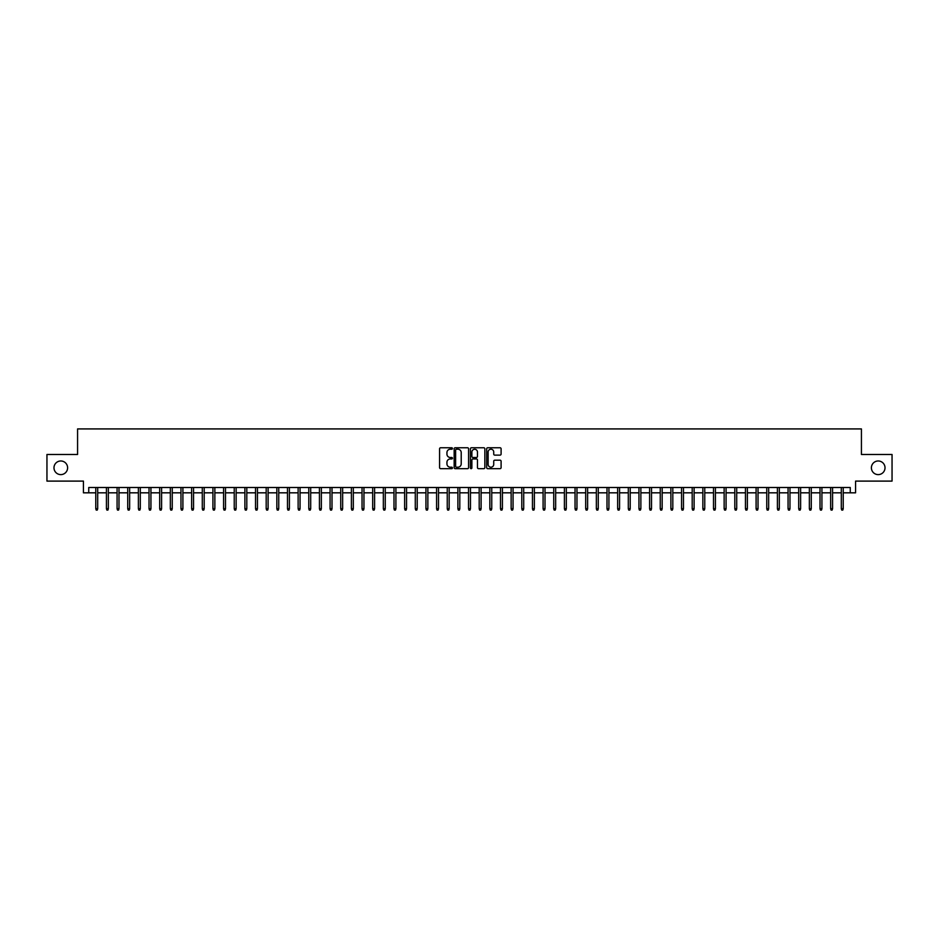 <?xml version="1.0" encoding="UTF-8"?>
<svg xmlns="http://www.w3.org/2000/svg" width="939" height="939" viewBox="0 0 939 939"><rect width="100%" height="100%" fill="white"/><g stroke="black" fill="none" stroke-linecap="round" stroke-linejoin="round"><path stroke-width="1.41" d="M452.457 448.49A0.728 0.728 0 0 0 451.729 447.762L440.626 447.762A1.045 1.045 0 0 0 439.581 448.807L439.581 467.622A1.045 1.045 0 0 0 440.626 468.667L451.729 468.667A0.728 0.728 0 0 0 452.457 467.927A0.728 0.728 0 0 0 451.729 467.199L450.286 467.199A3.345 3.345 0 0 1 446.941 463.854L446.941 462.293A3.345 3.345 0 0 1 450.286 458.948L451.729 458.948A0.728 0.728 0 0 0 452.457 458.209A0.728 0.728 0 0 0 451.729 457.481L450.286 457.481A3.345 3.345 0 0 1 446.941 454.136L446.941 452.563A3.345 3.345 0 0 1 450.286 449.218L451.729 449.218A0.728 0.728 0 0 0 452.457 448.49M871.392 467.798A6.819 6.819 0 0 0 878.2 474.618A6.819 6.819 0 0 0 885.019 467.798A6.819 6.819 0 0 0 878.2 460.979A6.819 6.819 0 0 0 871.392 467.798M53.981 467.798A6.819 6.819 0 0 0 60.8 474.618A6.819 6.819 0 0 0 67.608 467.798A6.819 6.819 0 0 0 60.8 460.979A6.819 6.819 0 0 0 53.981 467.798M500.053 455.122A1.045 1.045 0 0 0 501.097 454.077L501.097 448.807A1.045 1.045 0 0 0 500.053 447.762L487.717 447.762A1.045 1.045 0 0 0 486.672 448.807L486.672 467.622A1.045 1.045 0 0 0 487.717 468.667L500.053 468.667A1.045 1.045 0 0 0 501.097 467.622L501.097 461.237A1.045 1.045 0 0 0 500.053 460.192L494.771 460.192A1.045 1.045 0 0 0 493.726 461.237L493.726 464.406A2.794 2.794 0 0 1 490.933 467.199A2.794 2.794 0 0 1 488.139 464.406L488.139 452.011A2.794 2.794 0 0 1 490.933 449.218A2.794 2.794 0 0 1 493.726 452.011L493.726 454.077A1.045 1.045 0 0 0 494.771 455.122L500.053 455.122M88.747 492.822L88.747 487.494L850.253 487.494L850.253 492.822L855.57 492.822L855.57 481.108L892.05 481.108L892.05 454.488L861.427 454.488L861.427 428.923L77.573 428.923L77.573 454.488L46.95 454.488L46.95 481.108L83.43 481.108L83.43 492.822L95.778 492.822M468.584 448.807A1.045 1.045 0 0 0 467.54 447.762L455.204 447.762A1.045 1.045 0 0 0 454.159 448.807L454.159 467.622A1.045 1.045 0 0 0 455.204 468.667L467.54 468.667A1.045 1.045 0 0 0 468.584 467.622L468.584 448.807M471.46 447.762L483.796 447.762A1.045 1.045 0 0 1 484.841 448.807L484.841 467.622A1.045 1.045 0 0 1 483.796 468.667L478.514 468.667A1.045 1.045 0 0 1 477.47 467.622L477.47 459.993A1.045 1.045 0 0 0 476.425 458.948L472.927 458.948A1.045 1.045 0 0 0 471.883 459.993L471.883 467.927A0.728 0.728 0 0 1 471.143 468.667A0.728 0.728 0 0 1 470.416 467.927L470.416 448.807A1.045 1.045 0 0 1 471.46 447.762M97.703 492.822L106.436 492.822M108.349 492.822L117.082 492.822M118.995 492.822L127.727 492.822M129.652 492.822L138.385 492.822M140.298 492.822L149.031 492.822M150.944 492.822L159.689 492.822M161.602 492.822L170.335 492.822M172.248 492.822L180.981 492.822M182.905 492.822L191.638 492.822M193.551 492.822L202.284 492.822M204.197 492.822L212.93 492.822M214.855 492.822L223.588 492.822M225.501 492.822L234.234 492.822M236.147 492.822L244.891 492.822M246.804 492.822L255.537 492.822M257.45 492.822L266.183 492.822M268.108 492.822L276.841 492.822M278.754 492.822L287.487 492.822M289.4 492.822L298.132 492.822M300.057 492.822L308.79 492.822M310.703 492.822L319.436 492.822M321.349 492.822L330.082 492.822M332.007 492.822L340.74 492.822M342.653 492.822L351.386 492.822M353.31 492.822L362.043 492.822M363.956 492.822L372.689 492.822M374.602 492.822L383.335 492.822M385.26 492.822L393.993 492.822M395.906 492.822L404.639 492.822M406.552 492.822L415.284 492.822M417.209 492.822L425.942 492.822M427.855 492.822L436.588 492.822M438.513 492.822L447.246 492.822M449.159 492.822L457.892 492.822M459.805 492.822L468.538 492.822M470.462 492.822L479.195 492.822M481.108 492.822L489.841 492.822M491.754 492.822L500.487 492.822M502.412 492.822L511.145 492.822M513.058 492.822L521.791 492.822M523.716 492.822L532.448 492.822M534.361 492.822L543.094 492.822M545.007 492.822L553.74 492.822M555.665 492.822L564.398 492.822M566.311 492.822L575.044 492.822M576.957 492.822L585.69 492.822M587.614 492.822L596.347 492.822M598.26 492.822L606.993 492.822M608.918 492.822L617.651 492.822M619.564 492.822L628.297 492.822M630.21 492.822L638.943 492.822M640.868 492.822L649.6 492.822M651.513 492.822L660.246 492.822M662.159 492.822L670.892 492.822M672.817 492.822L681.55 492.822M683.463 492.822L692.196 492.822M694.109 492.822L702.853 492.822M704.766 492.822L713.499 492.822M715.412 492.822L724.145 492.822M726.07 492.822L734.803 492.822M736.716 492.822L745.449 492.822M747.362 492.822L756.095 492.822M758.019 492.822L766.752 492.822M768.665 492.822L777.398 492.822M779.311 492.822L788.056 492.822M789.969 492.822L798.702 492.822M800.615 492.822L809.348 492.822M811.273 492.822L820.005 492.822M821.918 492.822L830.651 492.822M832.564 492.822L841.297 492.822M843.222 492.822L850.253 492.822M456.354 449.218A0.728 0.728 0 0 0 455.626 449.957L455.626 466.472A0.728 0.728 0 0 0 456.354 467.199L457.868 467.199A3.345 3.345 0 0 0 461.213 463.854L461.213 452.563A3.345 3.345 0 0 0 457.868 449.218L456.354 449.218M477.47 452.07A2.794 2.794 0 0 0 474.676 449.276A2.794 2.794 0 0 0 471.883 452.07L471.883 456.436A1.045 1.045 0 0 0 472.927 457.481L476.425 457.481A1.045 1.045 0 0 0 477.47 456.436L477.47 452.07M95.778 508.692L96.212 510.077L97.269 510.077L97.703 508.692L95.778 508.692L95.778 487.494M97.703 508.692L97.703 487.494M106.436 508.692L106.858 510.077L107.926 510.077L108.349 508.692L106.436 508.692L106.436 487.494M108.349 508.692L108.349 487.494M117.082 508.692L117.504 510.077L118.572 510.077L118.995 508.692L117.082 508.692L117.082 487.494M118.995 508.692L118.995 487.494M127.727 508.692L128.162 510.077L129.218 510.077L129.652 508.692L127.727 508.692L127.727 487.494M129.652 508.692L129.652 487.494M138.385 508.692L138.808 510.077L139.876 510.077L140.298 508.692L138.385 508.692L138.385 487.494M140.298 508.692L140.298 487.494M149.031 508.692L149.454 510.077L150.522 510.077L150.944 508.692L149.031 508.692L149.031 487.494M150.944 508.692L150.944 487.494M159.689 508.692L160.111 510.077L161.179 510.077L161.602 508.692L159.689 508.692L159.689 487.494M161.602 508.692L161.602 487.494M170.335 508.692L170.757 510.077L171.825 510.077L172.248 508.692L170.335 508.692L170.335 487.494M172.248 508.692L172.248 487.494M180.981 508.692L181.415 510.077L182.471 510.077L182.905 508.692L180.981 508.692L180.981 487.494M182.905 508.692L182.905 487.494M191.638 508.692L192.061 510.077L193.129 510.077L193.551 508.692L191.638 508.692L191.638 487.494M193.551 508.692L193.551 487.494M202.284 508.692L202.707 510.077L203.775 510.077L204.197 508.692L202.284 508.692L202.284 487.494M204.197 508.692L204.197 487.494M212.93 508.692L213.364 510.077L214.421 510.077L214.855 508.692L212.93 508.692L212.93 487.494M214.855 508.692L214.855 487.494M223.588 508.692L224.01 510.077L225.078 510.077L225.501 508.692L223.588 508.692L223.588 487.494M225.501 508.692L225.501 487.494M234.234 508.692L234.656 510.077L235.724 510.077L236.147 508.692L234.234 508.692L234.234 487.494M236.147 508.692L236.147 487.494M244.891 508.692L245.314 510.077L246.382 510.077L246.804 508.692L244.891 508.692L244.891 487.494M246.804 508.692L246.804 487.494M255.537 508.692L255.96 510.077L257.028 510.077L257.45 508.692L255.537 508.692L255.537 487.494M257.45 508.692L257.45 487.494M266.183 508.692L266.617 510.077L267.674 510.077L268.108 508.692L266.183 508.692L266.183 487.494M268.108 508.692L268.108 487.494M276.841 508.692L277.263 510.077L278.331 510.077L278.754 508.692L276.841 508.692L276.841 487.494M278.754 508.692L278.754 487.494M287.487 508.692L287.909 510.077L288.977 510.077L289.4 508.692L287.487 508.692L287.487 487.494M289.4 508.692L289.4 487.494M298.132 508.692L298.567 510.077L299.623 510.077L300.057 508.692L298.132 508.692L298.132 487.494M300.057 508.692L300.057 487.494M308.79 508.692L309.213 510.077L310.281 510.077L310.703 508.692L308.79 508.692L308.79 487.494M310.703 508.692L310.703 487.494M319.436 508.692L319.859 510.077L320.927 510.077L321.349 508.692L319.436 508.692L319.436 487.494M321.349 508.692L321.349 487.494M330.082 508.692L330.516 510.077L331.584 510.077L332.007 508.692L330.082 508.692L330.082 487.494M332.007 508.692L332.007 487.494M340.74 508.692L341.162 510.077L342.23 510.077L342.653 508.692L340.74 508.692L340.74 487.494M342.653 508.692L342.653 487.494M351.386 508.692L351.82 510.077L352.876 510.077L353.31 508.692L351.386 508.692L351.386 487.494M353.31 508.692L353.31 487.494M362.043 508.692L362.466 510.077L363.534 510.077L363.956 508.692L362.043 508.692L362.043 487.494M363.956 508.692L363.956 487.494M372.689 508.692L373.112 510.077L374.18 510.077L374.602 508.692L372.689 508.692L372.689 487.494M374.602 508.692L374.602 487.494M383.335 508.692L383.769 510.077L384.826 510.077L385.26 508.692L383.335 508.692L383.335 487.494M385.26 508.692L385.26 487.494M393.993 508.692L394.415 510.077L395.483 510.077L395.906 508.692L393.993 508.692L393.993 487.494M395.906 508.692L395.906 487.494M404.639 508.692L405.061 510.077L406.129 510.077L406.552 508.692L404.639 508.692L404.639 487.494M406.552 508.692L406.552 487.494M415.284 508.692L415.719 510.077L416.787 510.077L417.209 508.692L415.284 508.692L415.284 487.494M417.209 508.692L417.209 487.494M425.942 508.692L426.365 510.077L427.433 510.077L427.855 508.692L425.942 508.692L425.942 487.494M427.855 508.692L427.855 487.494M436.588 508.692L437.022 510.077L438.079 510.077L438.513 508.692L436.588 508.692L436.588 487.494M438.513 508.692L438.513 487.494M447.246 508.692L447.668 510.077L448.736 510.077L449.159 508.692L447.246 508.692L447.246 487.494M449.159 508.692L449.159 487.494M457.892 508.692L458.314 510.077L459.382 510.077L459.805 508.692L457.892 508.692L457.892 487.494M459.805 508.692L459.805 487.494M468.538 508.692L468.972 510.077L470.028 510.077L470.462 508.692L468.538 508.692L468.538 487.494M470.462 508.692L470.462 487.494M479.195 508.692L479.618 510.077L480.686 510.077L481.108 508.692L479.195 508.692L479.195 487.494M481.108 508.692L481.108 487.494M489.841 508.692L490.264 510.077L491.332 510.077L491.754 508.692L489.841 508.692L489.841 487.494M491.754 508.692L491.754 487.494M500.487 508.692L500.921 510.077L501.978 510.077L502.412 508.692L500.487 508.692L500.487 487.494M502.412 508.692L502.412 487.494M511.145 508.692L511.567 510.077L512.635 510.077L513.058 508.692L511.145 508.692L511.145 487.494M513.058 508.692L513.058 487.494M521.791 508.692L522.213 510.077L523.281 510.077L523.716 508.692L521.791 508.692L521.791 487.494M523.716 508.692L523.716 487.494M532.448 508.692L532.871 510.077L533.939 510.077L534.361 508.692L532.448 508.692L532.448 487.494M534.361 508.692L534.361 487.494M543.094 508.692L543.517 510.077L544.585 510.077L545.007 508.692L543.094 508.692L543.094 487.494M545.007 508.692L545.007 487.494M553.74 508.692L554.174 510.077L555.231 510.077L555.665 508.692L553.74 508.692L553.74 487.494M555.665 508.692L555.665 487.494M564.398 508.692L564.82 510.077L565.888 510.077L566.311 508.692L564.398 508.692L564.398 487.494M566.311 508.692L566.311 487.494M575.044 508.692L575.466 510.077L576.534 510.077L576.957 508.692L575.044 508.692L575.044 487.494M576.957 508.692L576.957 487.494M585.69 508.692L586.124 510.077L587.18 510.077L587.614 508.692L585.69 508.692L585.69 487.494M587.614 508.692L587.614 487.494M596.347 508.692L596.77 510.077L597.838 510.077L598.26 508.692L596.347 508.692L596.347 487.494M598.26 508.692L598.26 487.494M606.993 508.692L607.416 510.077L608.484 510.077L608.918 508.692L606.993 508.692L606.993 487.494M608.918 508.692L608.918 487.494M617.651 508.692L618.073 510.077L619.141 510.077L619.564 508.692L617.651 508.692L617.651 487.494M619.564 508.692L619.564 487.494M628.297 508.692L628.719 510.077L629.787 510.077L630.21 508.692L628.297 508.692L628.297 487.494M630.21 508.692L630.21 487.494M638.943 508.692L639.377 510.077L640.433 510.077L640.868 508.692L638.943 508.692L638.943 487.494M640.868 508.692L640.868 487.494M649.6 508.692L650.023 510.077L651.091 510.077L651.513 508.692L649.6 508.692L649.6 487.494M651.513 508.692L651.513 487.494M660.246 508.692L660.669 510.077L661.737 510.077L662.159 508.692L660.246 508.692L660.246 487.494M662.159 508.692L662.159 487.494M670.892 508.692L671.326 510.077L672.383 510.077L672.817 508.692L670.892 508.692L670.892 487.494M672.817 508.692L672.817 487.494M681.55 508.692L681.972 510.077L683.04 510.077L683.463 508.692L681.55 508.692L681.55 487.494M683.463 508.692L683.463 487.494M692.196 508.692L692.618 510.077L693.686 510.077L694.109 508.692L692.196 508.692L692.196 487.494M694.109 508.692L694.109 487.494M702.853 508.692L703.276 510.077L704.344 510.077L704.766 508.692L702.853 508.692L702.853 487.494M704.766 508.692L704.766 487.494M713.499 508.692L713.922 510.077L714.99 510.077L715.412 508.692L713.499 508.692L713.499 487.494M715.412 508.692L715.412 487.494M724.145 508.692L724.579 510.077L725.636 510.077L726.07 508.692L724.145 508.692L724.145 487.494M726.07 508.692L726.07 487.494M734.803 508.692L735.225 510.077L736.293 510.077L736.716 508.692L734.803 508.692L734.803 487.494M736.716 508.692L736.716 487.494M745.449 508.692L745.871 510.077L746.939 510.077L747.362 508.692L745.449 508.692L745.449 487.494M747.362 508.692L747.362 487.494M756.095 508.692L756.529 510.077L757.585 510.077L758.019 508.692L756.095 508.692L756.095 487.494M758.019 508.692L758.019 487.494M766.752 508.692L767.175 510.077L768.243 510.077L768.665 508.692L766.752 508.692L766.752 487.494M768.665 508.692L768.665 487.494M777.398 508.692L777.821 510.077L778.889 510.077L779.311 508.692L777.398 508.692L777.398 487.494M779.311 508.692L779.311 487.494M788.056 508.692L788.478 510.077L789.546 510.077L789.969 508.692L788.056 508.692L788.056 487.494M789.969 508.692L789.969 487.494M798.702 508.692L799.124 510.077L800.192 510.077L800.615 508.692L798.702 508.692L798.702 487.494M800.615 508.692L800.615 487.494M809.348 508.692L809.782 510.077L810.838 510.077L811.273 508.692L809.348 508.692L809.348 487.494M811.273 508.692L811.273 487.494M820.005 508.692L820.428 510.077L821.496 510.077L821.918 508.692L820.005 508.692L820.005 487.494M821.918 508.692L821.918 487.494M830.651 508.692L831.074 510.077L832.142 510.077L832.564 508.692L830.651 508.692L830.651 487.494M832.564 508.692L832.564 487.494M841.297 508.692L841.731 510.077L842.788 510.077L843.222 508.692L841.297 508.692L841.297 487.494M843.222 508.692L843.222 487.494"/></g></svg>
